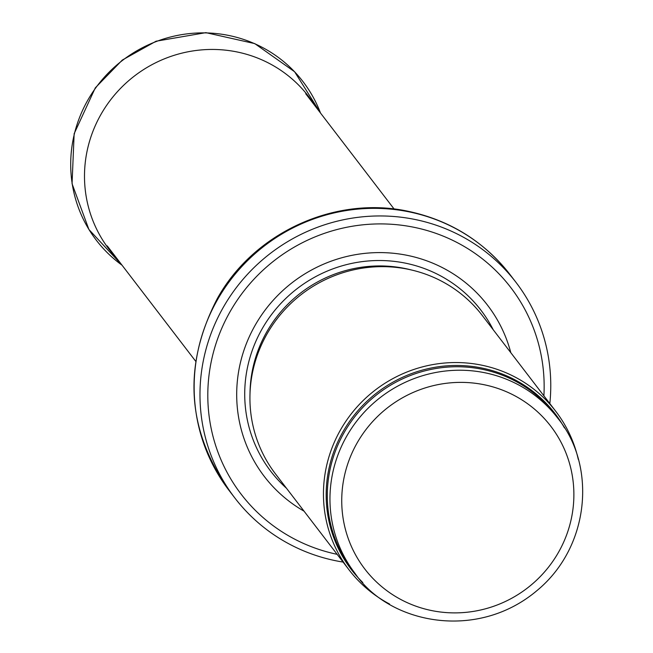 <?xml version="1.0" encoding="UTF-8"?>
<svg xmlns="http://www.w3.org/2000/svg" width="653" height="653" viewBox="0 0 653 653"><rect width="100%" height="100%" fill="white"/><g stroke="black" fill="none" stroke-linecap="round" stroke-linejoin="round"><path stroke-width="0.98" d="M578.28 459.377A130.257 126.747 142.5 0 0 555.793 411.349A130.257 126.747 142.5 0 0 482.273 365.288A130.257 126.747 142.5 0 0 344.662 423.087A130.257 126.747 142.5 0 0 349.045 569.857A130.257 126.747 142.5 0 0 389.588 604.041M555.793 411.349L482.265 315.456A130.257 126.747 142.5 0 0 408.754 269.387A130.257 126.747 142.5 0 0 271.142 327.194A130.257 126.747 142.5 0 0 275.525 473.964L349.045 569.857M510.809 352.677A140.681 136.893 142.5 0 0 408.215 255.552A140.681 136.893 142.5 0 0 247.046 341.96A140.681 136.893 142.5 0 0 304.061 511.185M549.826 403.57A177.151 172.376 142.5 0 0 515.96 282.325A177.151 172.376 142.5 0 0 415.977 219.677A177.151 172.376 142.5 0 0 228.828 298.282A177.151 172.376 142.5 0 0 234.786 497.896A177.151 172.376 142.5 0 0 343.086 562.078M485.603 372.912A127.653 124.217 142.5 0 0 350.743 429.56A127.653 124.217 142.5 0 0 355.044 573.391C388.91 623.648 477.196 641.736 537.607 590.059C590.614 545.761 596.279 464.83 557.654 418.059A127.653 124.217 142.5 0 0 485.603 372.912M484.681 384.846A117.23 114.071 -37.5 0 1 542.161 574.567A117.23 114.071 -37.5 0 1 346.58 533.485A117.23 114.071 -37.5 0 1 484.681 384.846M557.654 418.059L554.985 414.582A127.653 124.217 142.5 0 0 482.942 369.435A127.653 124.217 142.5 0 0 348.082 426.083A127.653 124.217 142.5 0 0 352.375 569.922L355.044 573.391M564.47 427.919A128.282 124.829 142.5 0 0 482.583 368.178A128.282 124.829 142.5 0 0 342.499 432.653A128.282 124.829 142.5 0 0 362.799 582.541M411.333 269.958A127.653 124.217 142.5 0 0 405.652 268.628A127.653 124.217 142.5 0 0 250.009 393.653M493.227 329.757A132.396 128.837 142.5 0 0 406.158 263.306A132.396 128.837 142.5 0 0 260.245 332.279A132.396 128.837 142.5 0 0 286.487 488.264M543.892 395.824A169.853 165.282 142.5 0 0 414.908 227.481A169.853 165.282 142.5 0 0 212.356 356.587A169.853 165.282 142.5 0 0 337.144 554.332M410.149 212.078A177.151 172.376 142.5 0 0 223 290.683A177.151 172.376 142.5 0 0 228.958 490.297C186.587 429.388 182.709 365.476 217.318 298.56C254.017 232.239 336.058 194.994 409.407 211.564C450.668 220.673 484.24 241.724 510.132 274.725A177.151 172.376 142.5 0 0 410.149 212.078M320.501 113.018A130.257 126.747 142.5 0 0 122.552 60.354A130.257 126.747 142.5 0 0 122.021 265.183L88.906 229.489L72.059 183.705L74.148 133.702L95.305 87.845L122.282 60.076L156.091 41.212L205.891 32.65L254.76 43.604L294.609 71.757L320.501 113.018M315.497 106.496A125.662 122.274 142.5 0 0 134.51 75.952A125.662 122.274 142.5 0 0 117.026 258.661M515.96 282.325L510.132 274.725M234.786 497.896L228.958 490.297M394.126 209.05L305.702 93.722M195.655 361.223L107.231 245.887"/></g></svg>
